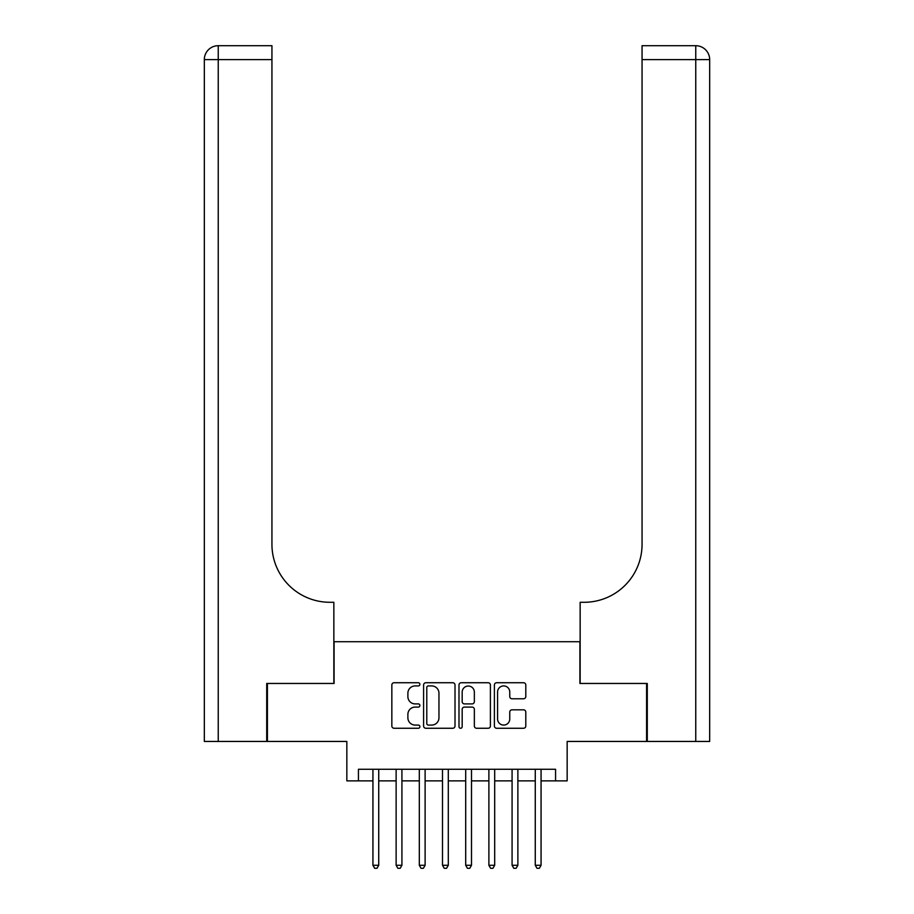 <?xml version="1.0" encoding="UTF-8"?>
<svg xmlns="http://www.w3.org/2000/svg" width="914" height="914" viewBox="0 0 914 914"><rect width="100%" height="100%" fill="white"/><g stroke="black" fill="none" stroke-linecap="round" stroke-linejoin="round"><path stroke-width="1.37" d="M419.892 684.323A1.588 1.588 0 0 0 418.304 682.735L394.117 682.735A2.274 2.274 0 0 0 391.843 685.009L391.843 725.979A2.274 2.274 0 0 0 394.117 728.264L418.304 728.264A1.588 1.588 0 0 0 419.892 726.664A1.588 1.588 0 0 0 418.304 725.076L415.173 725.076A7.289 7.289 0 0 1 407.884 717.787L407.884 714.371A7.289 7.289 0 0 1 415.173 707.093L418.304 707.093A1.588 1.588 0 0 0 419.892 705.494A1.588 1.588 0 0 0 418.304 703.906L415.173 703.906A7.289 7.289 0 0 1 407.884 696.617L407.884 693.2A7.289 7.289 0 0 1 415.173 685.923L418.304 685.923A1.588 1.588 0 0 0 419.892 684.323M523.528 698.776A2.274 2.274 0 0 0 525.801 696.502L525.801 685.009A2.274 2.274 0 0 0 523.528 682.735L496.668 682.735A2.274 2.274 0 0 0 494.394 685.009L494.394 725.979A2.274 2.274 0 0 0 496.668 728.264L523.528 728.264A2.274 2.274 0 0 0 525.801 725.979L525.801 712.097A2.274 2.274 0 0 0 523.528 709.824L512.034 709.824A2.274 2.274 0 0 0 509.761 712.097L509.761 718.987A6.09 6.09 0 0 1 503.671 725.076A6.09 6.09 0 0 1 497.582 718.987L497.582 692.012A6.09 6.09 0 0 1 503.671 685.923A6.09 6.09 0 0 1 509.761 692.012L509.761 696.502A2.274 2.274 0 0 0 512.034 698.776L523.528 698.776M358.437 780.864L358.437 769.268L555.563 769.268L555.563 780.864L567.16 780.864L567.16 741.448L646.586 741.448L646.586 683.466L579.91 683.466L579.91 641.719L334.09 641.719L334.09 683.466L267.414 683.466L267.414 741.448L346.84 741.448L346.84 780.864L372.935 780.864M455.012 685.009A2.274 2.274 0 0 0 452.727 682.735L425.867 682.735A2.274 2.274 0 0 0 423.593 685.009L423.593 725.979A2.274 2.274 0 0 0 425.867 728.264L452.727 728.264A2.274 2.274 0 0 0 455.012 725.979L455.012 685.009M461.273 682.735L488.133 682.735A2.274 2.274 0 0 1 490.407 685.009L490.407 725.979A2.274 2.274 0 0 1 488.133 728.264L476.64 728.264A2.274 2.274 0 0 1 474.355 725.979L474.355 709.367A2.274 2.274 0 0 0 472.081 707.093L464.461 707.093A2.274 2.274 0 0 0 462.176 709.367L462.176 726.664A1.588 1.588 0 0 1 460.587 728.264A1.588 1.588 0 0 1 458.988 726.664L458.988 685.009A2.274 2.274 0 0 1 461.273 682.735M378.727 780.864L396.128 780.864M401.92 780.864L419.309 780.864M425.113 780.864L442.502 780.864M448.306 780.864L465.694 780.864M471.498 780.864L488.887 780.864M494.691 780.864L512.08 780.864M517.872 780.864L535.273 780.864M541.065 780.864L555.563 780.864M428.369 685.923A1.588 1.588 0 0 0 426.781 687.511L426.781 723.477A1.588 1.588 0 0 0 428.369 725.076L431.671 725.076A7.289 7.289 0 0 0 438.96 717.787L438.96 693.2A7.289 7.289 0 0 0 431.671 685.923L428.369 685.923M474.355 692.126A6.09 6.09 0 0 0 468.265 686.037A6.09 6.09 0 0 0 462.176 692.126L462.176 701.621A2.274 2.274 0 0 0 464.461 703.906L472.081 703.906A2.274 2.274 0 0 0 474.355 701.621L474.355 692.126M378.727 769.268L378.727 865.284L372.935 865.284L372.935 769.268M378.727 865.284L376.991 868.3L374.671 868.3L372.935 865.284M266.717 683.466L333.85 683.466L333.85 602.292L329.908 602.292A57.982 57.982 0 0 1 271.938 544.321L271.938 59.616L218.24 59.616L218.24 741.448L266.717 741.448L266.717 683.466M218.24 741.448L204.325 741.448L204.325 59.616A13.916 13.916 0 0 1 218.24 45.7L271.938 45.7L271.938 59.616M204.325 602.292L204.325 59.616L218.24 59.616L218.24 45.7M329.908 602.292A57.982 57.982 0 0 1 271.938 544.321M695.76 741.448L695.76 59.616L709.675 59.616A13.916 13.916 0 0 0 695.76 45.7A13.916 13.916 0 0 1 709.675 59.616L709.675 741.448L647.283 741.448L647.283 683.466L580.15 683.466L580.15 602.292L584.092 602.292A57.982 57.982 0 0 0 642.062 544.321L642.062 45.7L695.76 45.7A13.916 13.916 0 0 1 709.675 59.616L709.675 602.292M692.275 45.7L642.062 45.7M584.092 602.292A57.982 57.982 0 0 0 642.062 544.321M709.675 59.616A13.916 13.916 0 0 0 695.76 45.7L695.76 59.616L642.062 59.616M401.92 769.268L401.92 865.284L396.128 865.284L396.128 769.268M401.92 865.284L400.183 868.3L397.864 868.3L396.128 865.284M425.113 769.268L425.113 865.284L419.309 865.284L419.309 769.268M425.113 865.284L423.376 868.3L421.057 868.3L419.309 865.284M448.306 769.268L448.306 865.284L442.502 865.284L442.502 769.268M448.306 865.284L446.569 868.3L444.25 868.3L442.502 865.284M471.498 769.268L471.498 865.284L465.694 865.284L465.694 769.268M471.498 865.284L469.75 868.3L467.431 868.3L465.694 865.284M494.691 769.268L494.691 865.284L488.887 865.284L488.887 769.268M494.691 865.284L492.943 868.3L490.624 868.3L488.887 865.284M517.872 769.268L517.872 865.284L512.08 865.284L512.08 769.268M517.872 865.284L516.136 868.3L513.817 868.3L512.08 865.284M541.065 769.268L541.065 865.284L535.273 865.284L535.273 769.268M541.065 865.284L539.329 868.3L537.009 868.3L535.273 865.284"/></g></svg>
